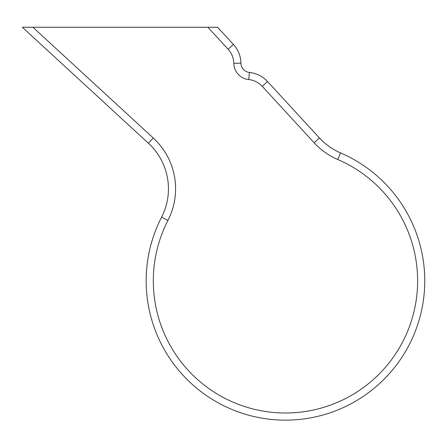 <?xml version="1.0" encoding="UTF-8"?>
<svg xmlns="http://www.w3.org/2000/svg" width="447" height="447" viewBox="0 0 447 447"><rect width="100%" height="100%" fill="white"/><g stroke="black" fill="none" stroke-linecap="round" stroke-linejoin="round"><path stroke-width="0.67" d="M262.266 86.36L267.524 81.527A28.574 28.574 0 0 0 249.471 72.453A9.527 9.527 0 0 1 240.939 63.183A28.574 28.574 0 0 0 233.401 44.437A28.574 28.574 0 0 1 240.939 63.183A9.527 9.527 0 0 0 249.471 72.453A28.574 28.574 0 0 1 267.524 81.527L319.432 137.95A61.909 61.909 0 0 0 340.525 152.902A139.296 139.296 0 0 1 412.123 338.826A139.296 139.296 0 0 1 224.612 406.155A139.296 139.296 0 0 1 161.59 217.147A61.909 61.909 0 0 0 148.449 143.275L22.35 27.267L217.6 27.267L233.401 44.437L228.143 49.271A21.428 21.428 0 0 1 233.798 63.334A16.668 16.668 0 0 0 248.728 79.56A21.428 21.428 0 0 1 262.266 86.36L314.174 142.789A69.05 69.05 0 0 0 337.697 159.462A132.15 132.15 0 0 1 405.625 335.853A132.15 132.15 0 0 1 227.73 399.73A132.15 132.15 0 0 1 167.943 220.416A69.05 69.05 0 0 0 153.287 138.017L32.899 27.267M314.174 142.789L319.432 137.95A61.909 61.909 0 0 0 340.525 152.902A139.296 139.296 0 0 1 412.123 338.826A139.296 139.296 0 0 1 224.612 406.155A139.296 139.296 0 0 1 161.59 217.147A61.909 61.909 0 0 0 148.449 143.275L153.287 138.017M207.894 27.267L228.143 49.271M240.939 63.183L233.798 63.334M249.471 72.453L248.728 79.56M340.525 152.902L337.697 159.462M161.59 217.147L167.943 220.416"/></g></svg>
